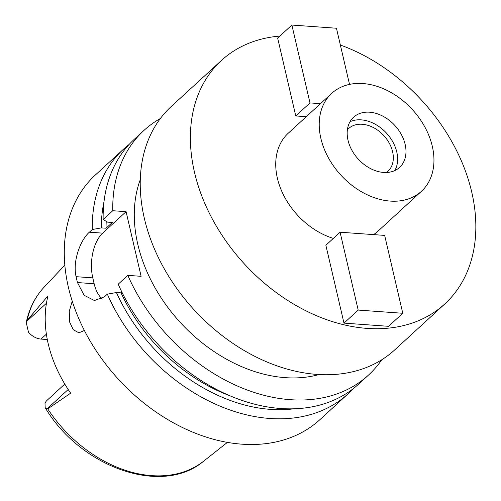 <?xml version="1.0" encoding="UTF-8"?>
<svg xmlns="http://www.w3.org/2000/svg" width="501" height="501" viewBox="0 0 501 501"><rect width="100%" height="100%" fill="white"/><g stroke="black" fill="none" stroke-linecap="round" stroke-linejoin="round"><path stroke-width="0.75" d="M27.135 320.346L26.24 322.544C29.121 308.666 35.076 296.88 44.107 287.186A118.205 86.31 47.5 0 0 27.135 320.346L48.021 295.872A120.378 87.894 47.5 0 0 70.66 393.153L47.739 408.879A118.205 86.31 47.5 0 0 151.646 475.631A118.205 86.31 47.5 0 0 151.703 475.637A118.205 86.31 47.5 0 0 203.707 461.127C162.142 496.485 80.73 467.558 45.159 407.651L46.875 409.048L47.739 408.879M72.225 301.132L69.257 311.34L69.652 322.099L73.296 329.727L78.864 332.814L84.381 330.485M64.786 384.067L47.088 400.312A16.207 11.83 47.5 0 0 45.015 403.173L45.159 407.651M26.24 322.544L28.507 332.232A16.207 11.83 47.5 0 0 41.013 339.083L47.294 339.534M386.54 172.482A29.058 21.217 47.5 0 0 387.868 171.398A29.058 21.217 47.5 0 0 389.365 143.33A29.058 21.217 47.5 0 0 362.242 124.273A29.058 21.217 47.5 0 0 348.577 128.575A29.058 21.217 47.5 0 0 347.381 129.803M349.999 121.73A34.037 24.856 -132.5 0 1 361.215 119.864A34.037 24.856 -132.5 0 1 391.005 138.89A34.037 24.856 -132.5 0 1 394.807 170.572M369.575 112.199A34.037 24.856 47.5 0 0 353.568 117.234A34.037 24.856 47.5 0 0 351.815 150.112A34.037 24.856 47.5 0 0 383.591 172.438A34.037 24.856 47.5 0 0 399.598 167.397A34.037 24.856 47.5 0 0 401.351 134.518A34.037 24.856 47.5 0 0 369.575 112.199M390.26 201.089A66.414 48.497 -132.5 0 1 328.261 157.533A66.414 48.497 -132.5 0 1 331.681 93.38A66.414 48.497 -132.5 0 1 362.906 83.548A66.414 48.497 -132.5 0 1 424.904 127.097A66.414 48.497 -132.5 0 1 421.485 191.25A66.414 48.497 -132.5 0 1 390.26 201.089M331.681 93.38L288.213 133.26A66.414 48.497 47.5 0 0 281.474 190.593A66.414 48.497 47.5 0 0 333.34 238.395M373.571 234.612A66.414 48.497 47.5 0 0 378.017 231.136L421.485 191.25M340.361 45.021A165.211 120.628 -132.5 0 1 463.225 165.305A165.211 120.628 -132.5 0 1 444.807 303.932A165.211 120.628 -132.5 0 1 367.133 328.393A165.211 120.628 -132.5 0 1 212.906 220.052A165.211 120.628 -132.5 0 1 221.417 60.471A165.211 120.628 -132.5 0 1 279.852 36.078M295.778 115.956L277.654 38.089L291.87 25.05L309.987 102.918L295.778 115.956L306.255 116.708M325.863 245.252L343.987 323.12L358.196 310.081L340.079 232.214L325.863 245.252M340.079 232.214L384.662 235.401L402.779 313.275L388.569 326.314L343.987 323.12M221.417 60.471L171.261 106.488A165.211 120.628 47.5 0 0 162.75 266.069A165.211 120.628 47.5 0 0 316.976 374.41A165.211 120.628 47.5 0 0 394.65 349.955L444.807 303.932M140.274 179.665A141.132 103.049 47.5 0 0 166.827 306.048A141.132 103.049 47.5 0 0 285.269 377.654A141.132 103.049 47.5 0 0 319.081 374.548M381.762 359.768A166.038 121.236 -132.5 0 1 368.46 375.111A166.038 121.236 -132.5 0 1 290.398 399.692A166.038 121.236 -132.5 0 1 127.818 275.368L141.119 276.32L126.077 211.672L112.769 210.721A166.038 121.236 -132.5 0 1 143.95 130.423A166.038 121.236 -132.5 0 1 160.383 118.486M143.95 130.423L134.337 139.247A166.038 121.236 47.5 0 0 103.156 219.544L107.659 222.137L112.312 222.469L106.043 228.224L101.39 227.892L92.297 229.508L89.366 232.195C80.548 239.804 72.382 261.146 76.096 276.684A166.038 121.236 -132.5 0 0 77.467 282.558L84.112 295.271L94.426 300.531L104.408 296.842L107.339 294.156L116.432 292.534L121.085 292.872L121.893 292.127M112.769 210.721L103.156 219.544M101.997 298.665A33.21 17.955 94.1 0 1 94.157 283.754L92.791 277.873A33.21 17.955 94.1 0 1 102.667 233.147L126.077 211.672M368.46 375.111L358.841 383.935A166.038 121.236 47.5 0 1 280.779 408.515A166.038 121.236 47.5 0 1 118.198 284.192L127.818 275.368M353.205 388.688A166.038 121.236 -132.5 0 1 347.982 393.899A166.038 121.236 -132.5 0 1 269.92 418.479A166.038 121.236 -132.5 0 1 107.339 294.156M92.297 229.508A166.038 121.236 -132.5 0 1 123.478 149.21L95.466 174.905A166.038 121.236 47.5 0 0 86.911 335.294A166.038 121.236 47.5 0 0 241.914 444.174A166.038 121.236 47.5 0 0 319.976 419.594L347.982 393.899M123.478 149.21A166.038 121.236 -132.5 0 1 129.114 144.451M101.39 227.892A158.147 115.474 -132.5 0 1 104.014 201.615M106.237 221.323A152.755 111.535 47.5 0 0 106.043 228.224M294.1 408.791A158.147 115.474 -132.5 0 1 270.59 409.386A158.147 115.474 -132.5 0 1 116.432 292.534M121.085 292.872A152.755 111.535 47.5 0 0 230.065 395.821M291.87 25.05L336.453 28.238L349.523 84.393M309.987 102.918L320.465 103.669M402.779 313.275L358.196 310.081M68.186 389.496L46.875 409.048M46.374 334.167L41.013 339.083M26.509 321.542L46.436 303.255M89.366 232.195L102.667 233.147M92.791 277.873L76.096 276.684M77.467 282.558L94.157 283.754M44.107 287.186L64.823 265.173M203.707 461.127L227.41 442.377"/></g></svg>
